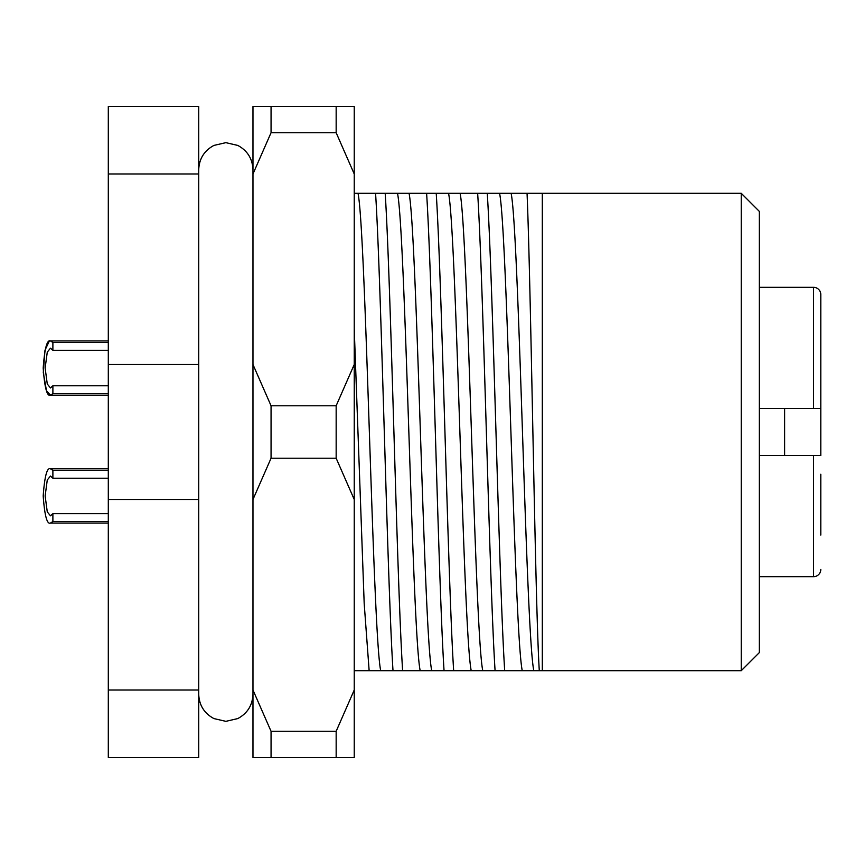<?xml version="1.0" encoding="UTF-8"?>
<svg xmlns="http://www.w3.org/2000/svg" width="864" height="864" viewBox="0 0 864 864"><rect width="100%" height="100%" fill="white"/><g stroke="black" fill="none" stroke-linecap="round" stroke-linejoin="round"><path stroke-width="1.3" d="M741.236 193.298L759.316 211.378L759.316 652.622L741.236 670.702L741.236 193.298L542.311 193.298L542.311 670.702L504.695 670.702C498.971 581.72 492.998 282.28 487.264 193.298L527.051 193.298C531.014 285.217 535.108 605.47 539.298 670.702M741.236 670.702L542.311 670.702M482.771 670.702L453.665 670.702C447.93 581.72 441.958 282.28 436.223 193.298L477.652 193.298C483.376 282.28 489.348 581.72 495.083 670.702L482.771 670.702C478.883 652.244 475.232 545.832 471.431 432C467.629 318.168 463.979 211.756 460.091 193.298M431.73 670.702L402.624 670.702C396.9 581.72 390.928 282.28 385.193 193.298L426.611 193.298C432.346 282.28 438.318 581.72 444.053 670.702L431.73 670.702C427.842 652.244 424.192 545.832 420.39 432C416.599 318.168 412.938 211.756 409.05 193.298M354.24 193.298L375.57 193.298C381.305 282.28 387.277 581.72 393.012 670.702L354.24 670.702M527.051 193.298L542.311 193.298M393.012 670.702L402.624 670.702M385.193 193.298L375.57 193.298M444.053 670.702L453.665 670.702M436.223 193.298L426.611 193.298M495.083 670.702L504.695 670.702M487.264 193.298L477.652 193.298M198.72 499.489L108.302 499.489L108.302 757.512L198.72 757.512L198.72 106.488L108.302 106.488L108.302 364.511L198.72 364.511M108.302 499.489L108.302 364.511M198.72 173.988L108.302 173.988M108.302 690.012L198.72 690.012M759.316 649.166L759.316 630.796M820.8 294.559L820.8 408.488L813.564 408.488L820.8 408.488L813.564 408.488L813.564 287.334A7.236 7.236 0 0 1 820.8 294.559L820.8 305.413M820.8 474.239L820.8 535.075M820.8 569.441A7.236 7.236 0 0 1 813.564 576.666L813.564 455.512L759.316 455.512M759.316 576.666L813.564 576.666M759.316 287.334L813.564 287.334M784.631 408.488L784.631 455.512L820.8 455.512L820.8 346.367M759.316 408.488L813.564 408.488M813.564 455.512L784.631 455.512M108.302 393.638L52.888 393.638L50.468 395.194L108.302 395.194M49.162 341.377L44.993 350.212L43.297 372.535L46.494 390.776L50.468 395.194C47.034 396.727 44.604 387.688 43.2 368.064C44.604 348.44 47.034 339.401 50.468 340.934L108.302 340.934L50.468 340.934L52.888 342.49L108.302 342.49M108.302 350.341L52.888 350.341L50.468 348.17L47.272 352.156L45.133 368.064L47.272 383.983L50.468 387.958L52.888 385.787L108.302 385.787M52.888 350.341L52.888 342.49M52.888 393.638L52.888 385.787M108.302 521.51L52.888 521.51L50.468 523.066C47.034 524.599 44.604 515.56 43.2 495.936C44.604 476.312 47.034 467.273 50.468 468.806L108.302 468.806L50.468 468.806C47.034 467.273 44.604 476.312 43.2 495.936C44.604 515.56 47.034 524.599 50.468 523.066L108.302 523.066M108.302 478.213L52.888 478.213L50.468 476.042L47.272 480.017L45.133 495.936L47.272 511.844L50.468 515.83L52.888 513.659L108.302 513.659M50.468 468.806L52.888 470.362L108.302 470.362M52.888 478.213L52.888 470.362M52.888 521.51L52.888 513.659M354.24 173.988L336.161 132.721L336.161 106.488L354.24 106.488L354.24 757.512L271.058 757.512L271.058 731.279L336.161 731.279L336.161 757.512M336.161 106.488L271.058 106.488L271.058 132.721L336.161 132.721M354.24 704.408L354.24 706.914M271.058 757.512L252.968 757.512L252.968 106.488L271.058 106.488M336.161 458.222L271.058 458.222L271.058 405.778L336.161 405.778L336.161 458.222L354.24 499.489M271.058 731.279L252.968 690.012M252.968 499.489L271.058 458.222M271.058 405.778L252.968 364.511M252.968 173.988L271.058 132.721M354.24 690.012L336.161 731.279M354.24 364.511L336.161 405.778M471.226 670.702C467.338 652.244 463.676 545.832 459.886 432C456.084 318.168 452.434 211.756 448.546 193.298M420.185 670.702C416.297 652.244 412.646 545.832 408.845 432C405.043 318.168 401.393 211.756 397.505 193.298M380.7 670.702C376.812 652.244 373.162 545.832 369.36 432C365.558 318.168 361.908 211.756 358.02 193.298M369.144 670.702L364.187 603.515L354.24 329.098M533.812 670.702C529.924 652.244 526.262 545.832 522.472 432C518.67 318.168 515.009 211.756 511.121 193.298M522.256 670.702C518.368 652.244 514.717 545.832 510.916 432C507.114 318.168 503.464 211.756 499.576 193.298M252.968 694.213C252.536 705.218 247.471 713.34 237.784 718.578L225.85 721.343L213.916 718.578C204.217 713.34 199.152 705.218 198.72 694.213M252.968 169.787L252.968 169.787C252.536 158.782 247.471 150.66 237.784 145.422L225.85 142.657L213.916 145.422C204.217 150.66 199.152 158.782 198.72 169.787"/></g></svg>

